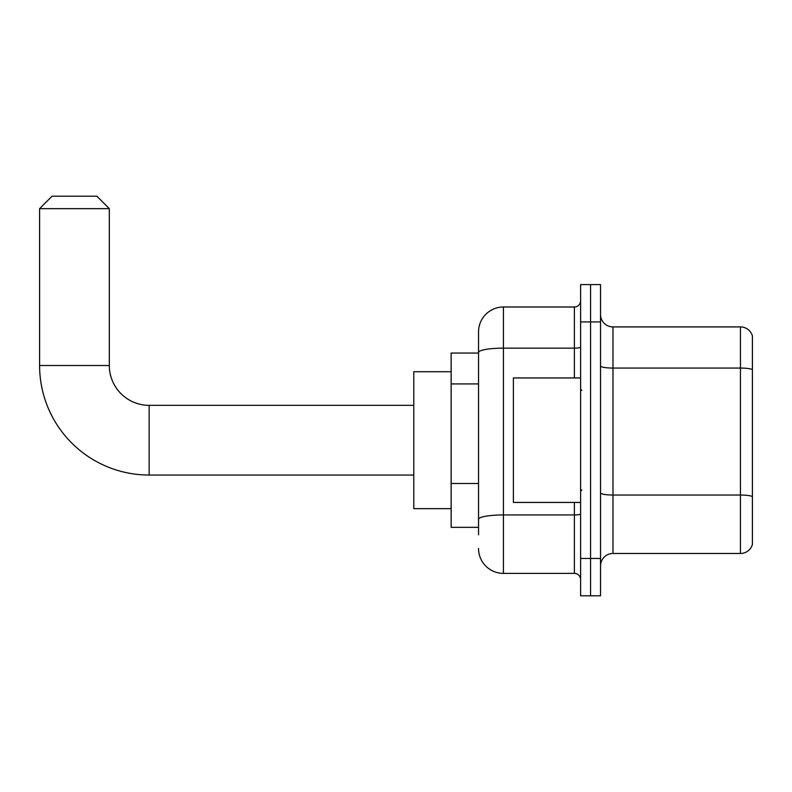 <?xml version="1.0" encoding="UTF-8"?>
<svg xmlns="http://www.w3.org/2000/svg" width="792" height="792" viewBox="0 0 792 792"><rect width="100%" height="100%" fill="white"/><g stroke="black" fill="none" stroke-linecap="round" stroke-linejoin="round"><path stroke-width="1.19" d="M478.536 534.798L478.536 352.46L478.536 353.054L451.143 353.054L451.143 527.333L478.536 527.333M580.615 558.449L580.615 595.802L590.575 595.802L590.575 558.449L590.575 595.802L600.524 595.802L600.524 558.449L590.575 558.449L590.575 321.928L590.575 558.449L580.615 558.449L580.615 321.928L590.575 321.928L590.575 284.585L590.575 321.928L600.524 321.928L600.524 558.449M600.524 321.928L600.524 284.585L580.615 284.585L580.615 321.928M574.388 377.952L574.388 348.143L503.435 348.143A24.898 4.326 180 0 0 478.536 352.46L478.536 331.888A24.898 24.898 0 0 1 503.435 306.989L503.435 573.388L574.388 573.388L574.388 502.435M503.435 306.989L574.388 306.989A6.227 6.227 0 0 0 580.615 300.772M478.536 523.601L478.536 519.275A24.898 4.326 180 0 1 503.435 514.948L574.388 514.948A6.227 1.079 0 0 0 580.615 513.869M478.536 331.888L478.536 345.579M580.615 579.615A6.227 6.227 0 0 0 574.388 573.388M503.435 573.388A24.898 24.898 0 0 1 478.536 548.49M600.524 565.924A12.444 12.444 0 0 1 612.978 553.469L740.451 553.469L740.451 326.908L612.978 326.908A12.444 12.444 0 0 1 600.524 314.464A12.444 12.444 0 0 0 612.978 326.908L612.978 553.469M752.4 335.877A12.444 12.444 0 0 0 740.451 326.908A12.444 12.444 0 0 1 752.4 335.877L752.4 544.51A12.444 12.444 0 0 1 740.451 553.469M752.4 369.785L752.4 496.594A12.444 2.158 180 0 0 740.451 495.03L612.978 495.03A12.444 2.158 -0 0 1 600.524 492.872M413.8 475.052L149.144 475.052A109.544 109.544 0 0 1 39.6 365.498L39.6 208.652L52.044 196.198L96.862 196.198L109.316 208.652L39.6 208.652M149.144 475.052L149.144 405.336A39.838 39.838 0 0 1 109.316 365.498L109.316 208.652M451.143 371.725L413.8 371.725L413.8 508.662L451.143 508.662M580.615 377.952L513.384 377.952L513.384 502.435L580.615 502.435M478.536 383.912L451.143 383.912M478.536 483.496L451.143 483.496M580.615 347.064A6.227 1.079 0 0 1 574.388 348.143L574.388 306.989M752.4 369.617A12.444 2.158 180 0 0 740.451 368.062L612.978 368.062A12.444 2.158 0 0 1 600.524 365.894M39.6 365.498L109.316 365.498M413.8 405.336L149.144 405.336M581.853 390.397L580.615 389.149M581.853 489.991L580.615 491.228"/></g></svg>
